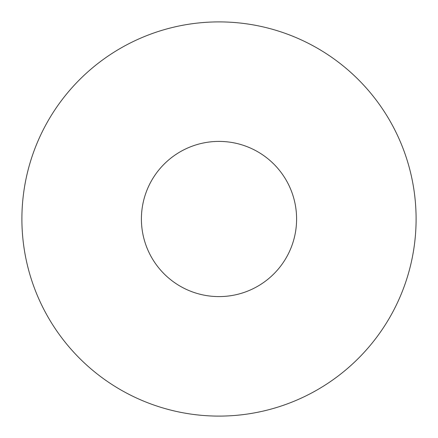 <?xml version="1.0" encoding="UTF-8"?>
<svg xmlns="http://www.w3.org/2000/svg" width="438" height="438" viewBox="0 0 438 438"><rect width="100%" height="100%" fill="white"/><g stroke="black" fill="none" stroke-linecap="round" stroke-linejoin="round"><path stroke-width="0.66" d="M416.1 219A197.1 197.1 0 0 1 219 416.1A197.1 197.1 0 0 1 21.9 219A197.1 197.1 0 0 1 219 21.9A197.1 197.1 0 0 1 416.1 219M141.403 219A77.597 77.597 0 0 1 219 141.403A77.597 77.597 0 0 1 296.597 219A77.597 77.597 0 0 1 219 296.597A77.597 77.597 0 0 1 141.403 219"/></g></svg>
